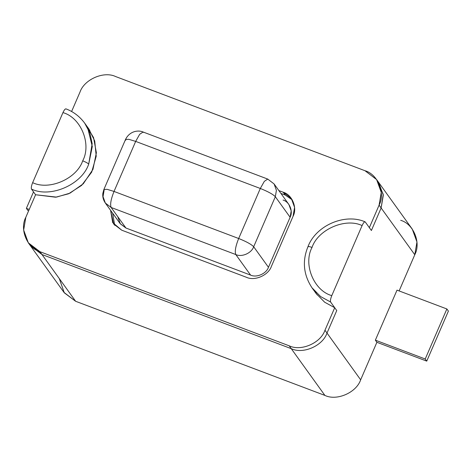 <?xml version="1.0" encoding="UTF-8"?>
<svg xmlns="http://www.w3.org/2000/svg" width="472" height="472" viewBox="0 0 472 472"><rect width="100%" height="100%" fill="white"/><g stroke="black" fill="none" stroke-linecap="round" stroke-linejoin="round"><path stroke-width="0.71" d="M308.068 246.962C307.773 246.225 309.095 246.378 312.033 247.428C317.975 229.51 345.498 217.498 362.089 225.587C345.498 217.498 317.975 229.51 312.033 247.428C302.977 264.161 313.833 290.669 331.781 295.625L362.089 225.587C363.458 222.654 364.52 221.462 365.275 221.999L371.393 230.501L381.134 207.987L371.393 230.501L365.275 221.999C364.52 221.462 363.458 222.654 362.089 225.587L331.781 295.625C313.833 290.669 302.977 264.161 312.033 247.428C309.095 246.378 307.773 246.225 308.068 246.962L307.98 246.644C302.098 261.057 303.455 274.792 312.045 287.867L320.6 296.563L330.636 302.045C330.158 300.876 330.536 298.735 331.781 295.625C330.536 298.735 330.158 300.876 330.636 302.045L320.6 296.563L311.933 287.713M31.5 189.077C50.457 198.317 81.916 184.593 88.701 164.114C87.768 163.141 85.768 162.043 82.7 160.816C76.759 178.735 49.236 190.741 32.645 182.658C31.406 185.767 31.022 187.903 31.5 189.077C31.022 187.903 31.406 185.767 32.645 182.658L62.953 112.613C64.322 109.687 65.384 108.489 66.139 109.026C65.384 108.489 64.322 109.687 62.953 112.613L32.645 182.658C49.236 190.741 76.759 178.735 82.7 160.816C91.757 144.078 80.901 117.569 62.953 112.613C80.901 117.569 91.757 144.078 82.7 160.816C85.768 162.043 87.768 163.141 88.701 164.114C81.916 184.593 50.457 198.317 31.5 189.077L35.577 194.747L31.5 189.077M28.32 242.826L30.355 245.658L41.979 254.52L39.937 251.688L41.979 254.52L291.253 348.661L289.218 345.828L39.937 251.688L28.32 242.826L23.665 230.023L25.836 217.256L35.577 194.747L25.836 217.256C19.364 229.215 27.122 248.148 39.937 251.688L289.218 345.828C301.065 351.605 320.73 343.026 324.972 330.229L327.007 333.061C322.765 345.858 303.107 354.437 291.253 348.661L324.901 395.418C336.754 401.194 356.413 392.615 360.655 379.818L327.007 333.061C322.765 345.858 303.107 354.437 291.253 348.661L41.979 254.52L30.355 245.658L64.003 292.416L75.626 301.278L41.979 254.52L75.626 301.278L324.901 395.418L291.253 348.661L41.979 254.52L29.388 244.207L41.979 254.52L291.253 348.661C303.107 354.437 322.765 345.858 327.007 333.061L336.754 310.546L330.636 302.045L336.754 310.546L327.007 333.061L336.754 310.546L327.007 333.061L360.655 379.818L376.892 342.294L375.364 340.17L397.017 290.138L375.364 340.17L376.892 342.294L360.655 379.818C356.413 392.615 336.754 401.194 324.901 395.418L75.626 301.278L64.298 292.811L59.289 278.58M87.509 127.664L89.798 130.319L87.509 127.664M317.172 294.923L315.384 291.914L317.172 294.923M381.134 207.987L383.223 194.346L377.582 181.042L383.223 194.346L381.134 207.987L414.782 254.744L381.134 207.987L371.393 230.501L369.352 227.663L379.093 205.149C385.565 193.195 377.806 174.262 364.992 170.722L115.711 76.582C103.864 70.806 84.199 79.385 79.957 92.182L71.602 111.498L79.957 92.182C84.199 79.385 103.864 70.806 115.711 76.582L364.992 170.722L376.609 179.584L381.264 192.387L379.093 205.149L369.352 227.663L371.393 230.501L381.134 207.987L379.093 205.149L381.134 207.987L383.305 195.219L378.65 182.422L383.305 195.219L381.134 207.987M283.064 200.051C289.472 201.821 293.348 211.291 290.115 217.267L268.462 267.294C266.344 273.695 256.508 277.984 250.585 275.099L125.947 228.029L120.283 223.793L117.782 216.677M399.117 290.935L414.782 254.744L399.117 290.935M400.681 220.312C413.496 223.852 421.254 242.785 414.782 254.744L416.953 241.977L412.298 229.174L376.609 179.584M84.671 123.127L87.745 128.118L92.3 146.55L88.701 164.114L92.176 143.695L89.857 132.927L84.73 123.21L88.807 128.88L86.641 126.136L93.55 137.57L96.382 152.757L92.949 169.401L83.284 183.785L70.033 193.137L56.504 197.107L35.577 194.747L55.625 197.213L68.593 193.785L81.585 185.419L91.674 172.156L96.223 156.208L94.713 140.957L88.807 128.88M105.35 203.048L120.136 223.592L125.947 228.029L250.585 275.099L235.799 254.55L111.162 207.479L125.947 228.029L111.162 207.479L105.35 203.048L103.026 196.647L104.111 190.269L103.887 189.484L107.15 189.337L114.023 191.431L238.667 238.502L260.314 188.47L135.676 141.399L114.023 191.431L107.15 189.337L103.887 189.484L102.837 193.414C102.471 196.883 103.309 200.093 105.35 203.048L111.162 207.479C109.97 204.553 110.926 199.202 114.023 191.431C110.926 199.202 109.97 204.553 111.162 207.479L235.799 254.55L250.585 275.099C256.508 277.984 266.344 273.695 268.462 267.294L290.115 217.267L275.329 196.724L253.676 246.75L268.462 267.294L253.676 246.75C251.558 253.151 241.729 257.441 235.799 254.55C234.608 251.623 235.563 246.272 238.667 238.502L114.023 191.431L135.676 141.399L128.797 139.305L125.534 139.452L128.797 139.305L135.676 141.399L139.683 134.278L143.11 132.012L143.635 132.437M238.667 238.502C235.563 246.272 234.608 251.623 235.799 254.55C241.729 257.441 251.558 253.151 253.676 246.75C251.346 244.319 246.343 241.564 238.667 238.502C246.343 241.564 251.346 244.319 253.676 246.75L275.329 196.724C272.999 194.287 267.996 191.538 260.314 188.47L238.667 238.502M125.758 140.237L125.534 139.452C129.54 131.175 138.107 129.806 143.11 132.012L139.683 134.278L135.676 141.399L260.314 188.47L264.32 181.348L267.748 179.083L274.084 183.938L276.415 190.34L275.329 196.724L276.415 190.34L274.084 183.938L267.748 179.083L264.32 181.348L260.314 188.47C267.996 191.538 272.999 194.287 275.329 196.724L290.115 217.267L291.2 210.884L288.87 204.482L274.084 183.938M307.98 246.644C315.91 225.51 344.89 212.972 365.062 221.828L365.275 221.999M316.122 293.531L324.677 302.227L334.713 307.714L336.754 310.546L334.713 307.714L324.972 330.229L334.713 307.714L324.665 302.222L316.11 293.507M278.869 190.582L283.188 192.216C292.162 194.694 297.59 207.945 293.059 216.318L271.412 266.344C268.438 275.306 254.679 281.312 246.384 277.265L121.741 230.194L112.684 222.566L110.59 210.329L113.61 223.993L121.741 230.194L246.384 277.265C254.679 281.312 268.438 275.306 271.412 266.344L293.059 216.318L294.581 207.379L291.318 198.417L283.188 192.216L278.869 190.582M285.224 195.048L280.905 193.42L285.224 195.048L283.188 192.216L285.224 195.048L292.268 199.886L285.224 195.048M112.631 213.161L114.702 225.356L112.631 213.161M324.972 330.229C320.73 343.026 301.065 351.605 289.218 345.828L291.253 348.661C303.107 354.437 322.765 345.858 327.007 333.061L324.972 330.229M426.747 361.121L448.4 311.095L446.872 308.965L425.219 358.997L426.747 361.121L425.219 358.997L375.364 340.17L425.219 358.997L446.872 308.965L448.4 311.095L426.747 361.121L376.892 342.294L426.747 361.121M397.017 290.138L446.872 308.965L397.017 290.138M27.901 210.5L26.373 208.37L33.512 191.874L26.373 208.37L27.901 210.5L28.639 210.777L27.901 210.5M29.217 209.444L26.373 208.37L29.217 209.444M312.045 287.867L316.14 293.555M103.887 189.484L125.534 139.452M143.11 132.012L267.748 179.083M84.73 123.21C79.756 116.49 73.49 111.705 65.927 108.855"/></g></svg>
